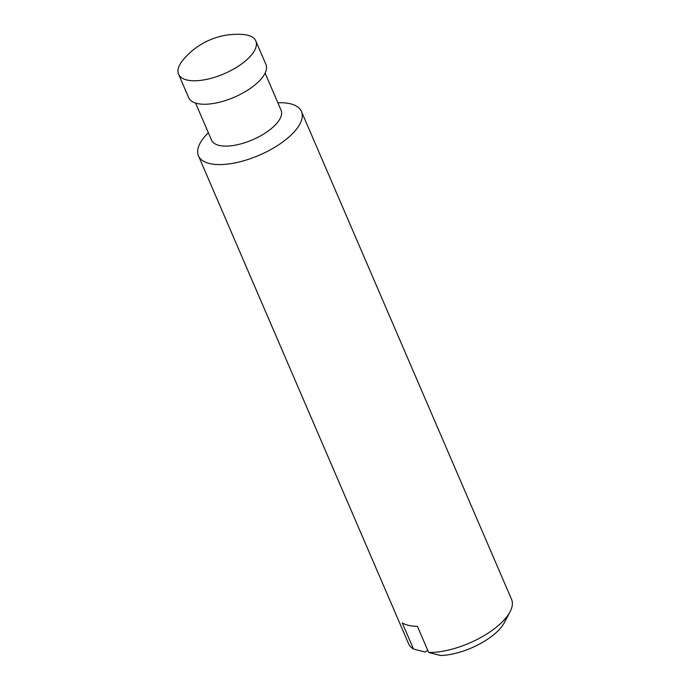 <?xml version="1.0" encoding="UTF-8"?>
<svg xmlns="http://www.w3.org/2000/svg" width="690" height="690" viewBox="0 0 690 690"><rect width="100%" height="100%" fill="white"/><g stroke="black" fill="none" stroke-linecap="round" stroke-linejoin="round"><path stroke-width="1.03" d="M427.705 650.247L425.29 652.059L413.5 649.031L402.253 622.923A56.062 23.477 156.7 0 0 417.424 626.365L428.663 652.473L440.453 655.5A45.316 18.975 -23.3 0 0 504.33 622.639L510.048 611.806A56.062 23.477 -23.3 0 0 511.566 599.369L301.452 111.487A56.062 23.477 -23.3 0 0 277.863 102.784M182.591 60.573A42.047 17.604 -23.3 0 0 178.572 74.21A42.047 17.604 -23.3 0 0 242.475 63.308A42.047 17.604 -23.3 0 0 255.809 40.943A42.047 17.604 -23.3 0 0 243.147 34.5A70.535 70.535 0 0 0 182.591 60.573M178.572 74.21L188.68 97.687A42.047 17.604 -23.3 0 0 252.583 86.785A42.047 17.604 -23.3 0 0 265.926 64.42L255.809 40.943M195.581 103.069L211.571 140.191A37.847 15.844 -23.3 0 0 269.074 130.384A37.847 15.844 -23.3 0 0 281.08 110.253L265.098 73.131M208.354 132.721A56.062 23.477 -23.3 0 0 198.47 155.837A56.062 23.477 -23.3 0 0 283.668 141.303A56.062 23.477 -23.3 0 0 301.452 111.487M428.663 652.473A56.062 23.477 -23.3 0 0 493.781 629.194A56.062 23.477 -23.3 0 0 510.048 611.806M198.47 155.837L408.584 643.727A56.062 23.477 -23.3 0 0 413.5 649.031"/></g></svg>

